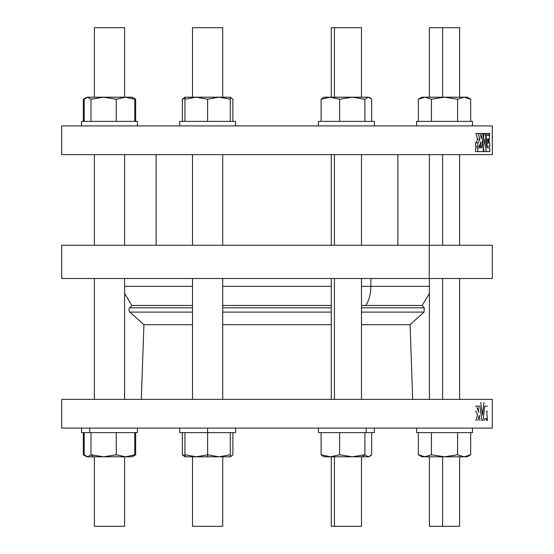 <?xml version="1.0" encoding="UTF-8"?>
<svg xmlns="http://www.w3.org/2000/svg" width="554" height="554" viewBox="0 0 554 554"><rect width="100%" height="100%" fill="white"/><g stroke="black" fill="none" stroke-linecap="round" stroke-linejoin="round"><path stroke-width="0.83" d="M86.029 456.337L83.322 454.772L86.826 456.801L93.467 456.801L90.988 454.772L87.601 456.801L86.029 456.33L84.215 454.772L87.601 456.801L90.988 454.772L93.467 456.801L87.601 456.801M321.105 454.772L321.105 432.626L321.105 454.772L330.357 456.801L321.105 454.772L323.723 456.801L330.357 456.801L339.609 454.772L339.609 432.626L339.609 454.772L352.247 456.801L339.609 454.772L330.357 456.801L352.247 456.801L364.892 454.772L364.892 432.626L364.892 454.772L368.278 456.801L371.665 454.772L369.85 456.33L368.278 456.801L364.892 454.772L362.413 456.801L368.278 456.801L352.247 456.801L362.413 456.801L364.892 454.772L352.247 456.801L324.492 456.801M196.282 456.801L207.618 456.801L207.618 454.772L196.282 456.801L184.953 456.801L196.282 456.801L184.953 454.772L184.953 456.801L184.953 454.772L196.282 456.801L207.618 454.772L207.618 456.801L196.282 456.801L207.618 454.772L218.948 456.801L207.618 456.801L218.948 456.801L207.618 454.772L207.618 432.626L207.618 454.772L196.282 456.801M134.767 99.228L132.157 97.199L135.661 99.228L135.661 121.374L135.661 99.228L132.157 97.199L125.516 97.199L116.264 99.228L116.264 121.374L116.264 99.228L103.626 97.199L90.988 99.228L90.988 121.374L90.988 99.228L87.601 97.199L84.215 99.228L84.215 121.374L134.767 121.374L134.767 99.228L125.516 97.199L134.767 99.228L134.767 121.374M424.883 97.199L421.843 97.199L418.339 99.228L424.883 97.199L418.339 99.228L418.339 121.374L418.339 99.228L424.883 97.199L431.421 99.228L431.421 121.374L431.421 99.228L424.883 97.199L418.339 99.228L421.843 97.199L444.509 97.199L431.421 99.228L424.883 97.199L444.509 97.199L457.59 99.228L464.134 97.199L457.59 99.228L457.59 121.374L457.59 99.228L444.509 97.199L464.134 97.199L457.59 99.228L464.134 97.199L470.678 99.228L470.678 121.374L470.678 99.228L464.134 97.199L444.509 97.199L431.421 99.228M464.134 456.801L467.174 456.801L470.678 454.772L464.134 456.801L424.883 456.801C420.86 456.801 420.86 456.801 424.883 456.801L431.421 454.772L424.883 456.801L431.421 454.772L431.421 432.626L431.421 454.772L444.509 456.801L457.59 454.772L457.59 432.626L457.59 454.772L464.134 456.801L470.678 454.772L470.678 432.626L470.678 454.772L464.134 456.801L470.678 454.772L467.174 456.801L464.134 456.801L457.59 454.772L444.509 456.801L431.421 454.772L424.883 456.801L418.339 454.772L418.339 432.626L418.339 454.772L424.883 456.801L464.134 456.801M390.321 428.09L163.679 428.09M418.339 454.772L421.843 456.801L424.883 456.801M416.553 428.09L416.553 432.626L472.458 432.626L472.458 428.09L472.458 432.626M222.722 97.199L222.722 27.7L192.508 27.7L192.508 97.199M218.948 97.199L230.277 97.199L218.948 97.199L207.618 99.228L218.948 97.199L196.282 97.199L218.948 97.199L230.277 99.228L230.277 97.199L230.277 99.228L218.948 97.199L207.618 99.228L218.948 97.199M184.953 97.199L196.282 97.199L184.953 99.228L196.282 97.199L184.953 97.199L184.953 99.228L196.282 97.199L207.618 99.228L196.282 97.199L184.953 99.228L184.953 97.199L182.335 99.228L182.335 121.374L232.895 121.374L232.895 99.228L232.895 121.374M184.953 121.374L184.953 99.228L184.953 121.374L230.277 121.374L230.277 99.228L230.277 121.374M207.618 121.374L207.618 99.228L207.618 121.374M235.568 125.91L235.568 121.374L179.662 121.374L179.662 125.91M472.458 125.91L472.458 121.374L416.553 121.374L416.553 125.91L416.553 121.374M470.678 99.228L467.174 97.199L464.134 97.199C468.151 97.199 468.151 97.199 464.134 97.199M459.619 27.7L459.619 97.199L459.619 27.7L442.611 27.7L442.611 97.199L442.611 27.7L429.398 27.7L429.398 97.199M374.338 121.374L374.338 125.91L374.338 121.374L318.432 121.374L318.432 125.91L318.432 121.374M369.85 97.663L368.278 97.199L369.85 97.67L371.665 99.228L368.278 97.199L364.892 99.228L352.247 97.199L339.609 99.228L330.357 97.199L321.105 99.228L321.105 121.374L371.665 121.374L371.665 99.228L371.665 121.374M364.892 99.228L364.892 121.374L364.892 99.228L368.278 97.199L352.247 97.199L364.892 99.228M339.609 99.228L339.609 121.374L339.609 99.228L352.247 97.199L330.357 97.199L339.609 99.228M321.105 121.374L321.105 99.228L330.357 97.199L323.723 97.199L321.105 99.228M324.492 97.199L368.278 97.199M361.492 97.199L361.492 27.7L334.443 27.7L334.443 97.199L334.443 27.7L331.278 27.7L331.278 97.199M137.447 125.91L137.447 121.374L81.542 121.374L81.542 125.91M84.215 121.374L84.215 99.228L86.029 97.67L87.601 97.199L90.988 99.228L103.626 97.199L116.264 99.228L125.516 97.199L86.826 97.199L86.029 97.663M87.601 97.199L131.381 97.199M124.602 97.199L124.602 27.7L94.381 27.7L94.381 97.199M100.232 27.7L118.75 27.7L100.232 27.7M83.322 99.228L83.322 121.374L83.322 99.228L86.826 97.199M184.953 98.28L182.335 99.228L184.953 98.28M182.335 121.374L182.335 99.228M232.895 99.228L230.277 97.317L232.895 99.228M429.398 293.405L422.176 305.476L361.492 305.476L422.176 305.476L424.295 307.83L361.492 307.83L424.295 307.83L424.066 312.096L361.492 312.096L424.066 312.096L410.078 324.692L361.492 324.692L410.078 324.692L424.066 312.096M331.278 305.476L222.722 305.476L331.278 305.476M192.508 305.476L131.824 305.476L129.705 307.83L192.508 307.83L129.705 307.83L131.824 305.476L192.508 305.476M222.722 307.83L331.278 307.83L222.722 307.83M492.305 399.386L61.695 399.386L61.695 428.09L492.305 428.09L492.305 399.386M61.695 428.09L61.695 399.386M331.278 324.692L222.722 324.692L331.278 324.692M192.508 324.692L143.922 324.692L141.312 399.386L143.922 324.692L192.508 324.692M331.278 312.096L222.722 312.096L331.278 312.096M192.508 312.096L129.934 312.096L192.508 312.096M129.705 307.83A3.019 3.019 0 0 0 129.934 312.096A3.019 3.019 0 0 1 129.705 307.83M486.571 420.534L486.391 418.54L484.889 418.54L484.667 420.534M487.478 411.241L486.682 411.241L487.478 420.534M480.768 402.405L482.458 415.098L484.009 402.405M487.478 406.165L484.729 406.165L483.046 420.534M481.855 420.534L479.868 406.165L475.491 406.165M475.872 420.534L477.617 414.794L475.948 411.241L475.491 411.241M479.951 420.534L479.203 415.458L477.763 420.534M476.98 407.619L478.732 412.328L478.005 407.619M370.855 286.349L361.492 286.349L370.855 286.349A26.44 16.184 90 0 1 365.848 305.476A26.44 16.184 -90 0 0 370.855 286.349L429.398 286.349L370.855 286.349L370.855 278.51L370.855 286.349M331.278 286.349L222.722 286.349L331.278 286.349M192.508 286.349L124.602 286.349L192.508 286.349M442.611 399.386L442.611 278.51L442.611 399.386M442.611 245.27L442.611 154.614L442.611 245.27M334.443 399.386L334.443 278.51L334.443 399.386M334.443 245.27L334.443 154.614L334.443 245.27M429.246 245.27L61.695 245.27L61.695 278.51L492.305 278.51L492.305 245.27L429.246 245.27L429.246 278.51L429.246 245.27M192.626 526.3L222.604 526.3L192.626 526.3M192.508 456.801L192.508 526.3L222.722 526.3L222.722 456.801M230.277 456.801L218.948 456.801L230.277 454.772L218.948 456.801L230.277 456.801L230.277 432.626L230.277 454.772L218.948 456.801L230.277 454.772L230.277 456.801L232.895 454.772L231.08 456.33M184.953 432.626L184.953 454.772L184.953 432.626M179.662 428.09L179.662 432.626L235.568 432.626L235.568 428.09M207.618 432.626L207.618 428.09L207.618 432.626M331.278 456.801L331.278 526.3L361.492 526.3L361.492 456.801M334.443 526.3L334.443 456.801L334.443 526.3M368.278 456.801L369.85 456.337M371.665 454.772L371.665 432.626L371.665 454.772M318.432 428.09L318.432 432.626L374.338 432.626L374.338 428.09M366.146 432.626L366.146 428.09L366.146 432.626M100.232 526.3L118.75 526.3L100.232 526.3M94.381 526.3L94.381 456.801L94.381 526.3L124.602 526.3L124.602 456.801L124.602 526.3M131.381 456.801L93.467 456.801L103.626 456.801L90.988 454.772L103.626 456.801L132.157 456.801L134.767 454.772L125.516 456.801L116.264 454.772L103.626 456.801L116.264 454.772L116.264 432.626L116.264 454.772L125.516 456.801L134.767 454.772L134.767 432.626L134.767 454.772M90.988 432.626L90.988 454.772L90.988 432.626M84.215 432.626L84.215 454.772L84.215 432.626L137.447 432.626L137.447 428.09M134.767 432.626L89.727 432.626L89.727 428.09L89.727 432.626L81.542 432.626L81.542 428.09M85.171 455.72L83.322 454.772L85.171 455.72M133.812 455.72L135.661 454.772L133.812 455.72M83.322 432.626L83.322 454.772L83.322 432.626M135.661 432.626L135.661 454.772L135.661 432.626M422.619 456.801L421.047 456.33M219.557 526.3L195.68 526.3L219.557 526.3M182.335 454.772L182.335 432.626L182.335 454.772L184.953 455.72L182.335 454.772L184.953 456.801M232.895 432.626L232.895 454.772L232.895 432.626M475.491 146.381L477.763 146.381L477.763 142.759L475.491 142.759L475.491 146.381L475.491 142.759L478.213 142.759L479.882 139.206L478.137 133.466L483.607 133.466L481.786 146.381L480.276 146.381L480.997 141.672L479.245 146.381L475.491 146.381M479.245 146.381L480.276 146.381L479.245 146.381L480.997 141.672L480.276 146.381L481.786 146.381L483.607 133.466L480.027 133.466L481.468 138.542L482.215 133.466L481.468 138.542L480.027 133.466L475.872 133.466L478.137 133.466L479.882 139.206L477.617 139.206L479.882 139.206L478.213 142.759L477.763 142.759L477.763 146.381L479.245 146.381M475.872 133.466L477.617 139.206L475.948 142.759L477.617 139.206L475.872 133.466M475.491 151.595L477.763 151.595L477.763 147.835L475.491 147.835L475.491 151.595L475.491 147.835L482.132 147.835L484.12 133.466L483.607 133.466L485.311 133.466L486.994 147.835L489.743 147.835L489.743 151.595L484.009 151.595L486.274 151.595L484.722 138.902L483.033 151.595L475.491 151.595M480.076 146.381L479.868 147.835L480.076 146.381M487.478 147.835L486.994 147.835L485.311 133.466L484.12 133.466L482.132 147.835L477.763 147.835L477.763 151.595L483.033 151.595L484.722 138.902L486.274 151.595L489.743 151.595L489.743 147.835L486.994 147.835M483.559 147.786L484.009 151.595L483.559 147.786M487.527 138.902L487.998 143.417L488.427 138.902L487.527 138.902L488.427 138.902L487.998 143.417L487.527 138.902L488.427 138.902M487.153 135.46L488.656 135.46L487.153 135.46L486.931 133.466L487.153 135.46L488.656 135.46L488.836 133.466L489.743 133.466L488.947 142.759L489.743 142.759L489.743 146.381L487.257 146.381L485.775 133.466L488.836 133.466L485.311 133.466L485.775 133.466L487.257 146.381L486.834 146.381L489.743 146.381L489.743 142.759L488.947 142.759L489.743 133.466L488.836 133.466L488.656 135.46M397.876 245.27L397.876 154.614L491.384 154.614L61.695 154.614L492.305 154.614L492.305 125.91L61.695 125.91L61.695 154.614L61.695 125.91M156.124 245.27L156.124 154.614L156.124 245.27M429.398 456.801L429.398 526.3L459.619 526.3L459.619 456.801M442.611 526.3L442.611 456.801L442.611 526.3M230.277 97.199L231.08 97.663M410.078 324.692L412.688 399.386M143.922 324.692L129.934 312.096M124.602 293.405L131.824 305.476M192.508 399.386L192.508 278.51M222.722 399.386L222.722 278.51M192.508 245.27L192.508 154.614M222.722 245.27L222.722 154.614M459.619 399.386L459.619 278.51M429.398 399.386L429.398 278.51M459.619 245.27L459.619 154.614L459.619 245.27M429.398 245.27L429.398 154.614M361.492 399.386L361.492 278.51M331.278 399.386L331.278 278.51M361.492 245.27L361.492 154.614M331.278 245.27L331.278 154.614M94.381 399.386L94.381 278.51M124.602 399.386L124.602 278.51M94.381 245.27L94.381 154.614L94.381 245.27M124.602 245.27L124.602 154.614L124.602 245.27M132.157 456.801L135.661 454.772"/></g></svg>
